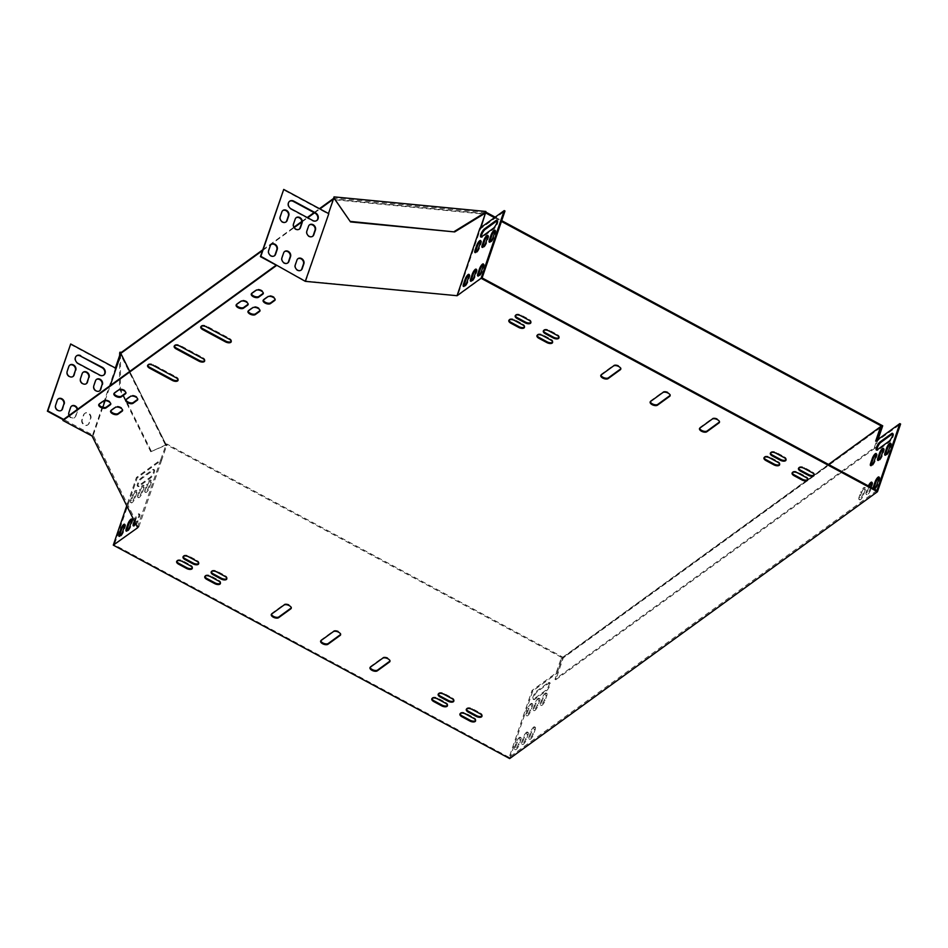 <?xml version="1.0" encoding="UTF-8"?>
<svg xmlns="http://www.w3.org/2000/svg" width="948" height="948" viewBox="0 0 948 948"><rect width="100%" height="100%" fill="white"/><g stroke="black" fill="none" stroke-linecap="round" stroke-linejoin="round"><path stroke-width="0.71" stroke-dasharray="4.74 3.56" d="M494.465 217.673L501.445 221.429M881.356 427.027L874.317 447.622L554.995 679.313L562.342 657.841L166.741 444.825L167.002 444.055L563.396 657.497L882.707 425.806M878.061 439.398L875.099 448.049L874.317 447.622M495.188 217.139L501.705 220.647M875.099 448.049L555.789 679.74L563.396 657.497M555.789 679.74L554.995 679.313M262.489 250.592L294.164 227.603M301.879 222.01L307.697 217.791M314.511 212.838L319.926 208.916M262.75 249.81L293.916 227.2M301.843 221.453L307.235 217.542M314.061 212.589L319.464 208.667M334.016 196.876L334.466 197.777M119.946 352.194L165.497 443.913L167.002 444.055M485.862 212.755L334.004 198.168M119.661 355.417L119.495 388.834L150.744 451.746L166.09 444.766L120.965 353.912M150.744 451.746L166.741 444.825M880.834 426.754L562.342 657.841M165.236 444.683L165.497 443.913M120.538 353.877L120.349 388.917L151.597 451.829M119.495 388.834L120.349 388.917M312.508 236.396A4.088 3.389 -126 0 1 312.307 236.562A4.088 3.389 -126 0 1 307.887 236.028A4.088 3.389 -126 0 1 306.453 231.395L308.1 226.56A4.088 3.389 -126 0 1 309.155 225.103A4.088 3.389 -126 0 1 309.38 224.96M300.943 270.239A4.088 3.389 -126 0 1 300.741 270.405A4.088 3.389 -126 0 1 296.321 269.872A4.088 3.389 -126 0 1 294.875 265.227L296.534 260.392A4.088 3.389 -126 0 1 297.589 258.946A4.088 3.389 -126 0 1 297.802 258.804M316.668 220.611A4.681 3.863 -126 0 1 316.454 220.766A4.681 3.863 -126 0 1 312.39 220.848L290.681 209.164A4.681 3.863 -126 0 1 287.919 205.372A4.681 3.863 -126 0 1 289.259 201.509A4.681 3.863 -126 0 1 289.472 201.367M274.292 255.889A4.088 3.389 -126 0 1 274.091 256.055A4.088 3.389 -126 0 1 269.67 255.522A4.088 3.389 -126 0 1 268.225 250.876L269.884 246.053A4.088 3.389 -126 0 1 270.938 244.596A4.088 3.389 -126 0 1 271.152 244.454M285.858 222.045A4.088 3.389 -126 0 1 285.656 222.211A4.088 3.389 -126 0 1 281.236 221.69A4.088 3.389 -126 0 1 279.802 217.045L281.449 212.21A4.088 3.389 -126 0 1 282.504 210.752A4.088 3.389 -126 0 1 282.729 210.61M287.611 263.058A4.088 3.389 -126 0 1 287.41 263.224A4.088 3.389 -126 0 1 282.99 262.703A4.088 3.389 -126 0 1 281.556 258.057L283.203 253.223A4.088 3.389 -126 0 1 284.258 251.777A4.088 3.389 -126 0 1 284.483 251.623M299.189 229.226A4.088 3.389 -126 0 1 298.987 229.392A4.088 3.389 -126 0 1 294.567 228.859A4.088 3.389 -126 0 1 293.122 224.214L294.781 219.379A4.088 3.389 -126 0 1 295.835 217.933A4.088 3.389 -126 0 1 296.049 217.791M276.212 265.144L305.825 281.082L328.695 214.177L283.298 189.73M90.854 418.364A4.088 3.389 54 0 0 89.408 413.731A4.088 3.389 54 0 0 84.988 413.198A4.088 3.389 54 0 0 83.934 414.655L82.286 419.478A4.088 3.389 54 0 0 83.72 424.123A4.088 3.389 54 0 0 88.14 424.657A4.088 3.389 54 0 0 89.195 423.199L90.427 418.684A4.088 3.389 54 0 0 88.982 414.039A4.088 3.389 54 0 0 84.562 413.506A4.088 3.389 54 0 0 83.519 414.963L81.86 419.798A4.088 3.389 54 0 0 83.294 424.431A4.088 3.389 54 0 0 87.714 424.965A4.088 3.389 54 0 0 88.768 423.507L90.427 418.684M69.204 415.343A4.088 3.389 54 0 0 74.821 417.476A4.088 3.389 54 0 0 75.876 416.03L77.523 411.195A4.088 3.389 54 0 0 77.629 409.228M138.787 527.052L161.658 460.136L137.211 477.875L114.341 544.792L138.787 527.052L93.224 435.333L63.623 419.395M93.224 435.333L102.811 407.308M105.086 400.649L110.252 385.552M92.371 435.251L92.11 436.033M539.59 700.88A4.088 1.161 -61.7 0 0 539.673 698.629A4.088 1.161 -61.7 0 0 537.812 699.968A4.088 1.161 -61.7 0 0 535.869 703.582L534.222 708.417A4.088 1.161 -61.7 0 0 534.139 710.668A4.088 1.161 -61.7 0 0 535.999 709.341A4.088 1.161 -61.7 0 0 537.931 705.715L539.59 700.88L538.796 700.465L537.149 705.3A4.088 1.161 118.3 0 1 535.205 708.914A4.088 1.161 118.3 0 1 533.345 710.242A4.088 1.161 118.3 0 1 533.428 707.99L535.075 703.155A4.088 1.161 118.3 0 1 537.018 699.541A4.088 1.161 118.3 0 1 538.879 698.214A4.088 1.161 118.3 0 1 538.796 700.465M535.193 729.522A4.088 1.161 -61.7 0 0 535.276 727.27A4.088 1.161 -61.7 0 0 533.416 728.609A4.088 1.161 -61.7 0 0 531.472 732.223L529.825 737.058A4.088 1.161 -61.7 0 0 529.742 739.31A4.088 1.161 -61.7 0 0 531.603 737.971A4.088 1.161 -61.7 0 0 533.546 734.356L535.193 729.522L534.399 729.095L532.752 733.93A4.088 1.161 118.3 0 1 530.809 737.544A4.088 1.161 118.3 0 1 528.948 738.883A4.088 1.161 118.3 0 1 529.031 736.632L530.679 731.797A4.088 1.161 118.3 0 1 532.622 728.183A4.088 1.161 118.3 0 1 534.482 726.843A4.088 1.161 118.3 0 1 534.399 729.095M876.343 454.021A4.088 1.161 118.3 0 1 876.9 453.95A4.088 1.161 118.3 0 1 876.817 456.201L875.158 461.036A4.088 1.161 118.3 0 1 873.226 464.65A4.088 1.161 118.3 0 1 871.366 465.989A4.088 1.161 118.3 0 1 871.117 465.492M890.693 443.605A4.088 1.161 118.3 0 1 891.25 443.534A4.088 1.161 118.3 0 1 891.167 445.797L889.508 450.62A4.088 1.161 118.3 0 1 887.577 454.246A4.088 1.161 118.3 0 1 885.716 455.573A4.088 1.161 118.3 0 1 885.468 455.087M871.947 482.651A4.088 1.161 118.3 0 1 872.504 482.591A4.088 1.161 118.3 0 1 872.421 484.843L870.762 489.678A4.088 1.161 118.3 0 1 868.83 493.292A4.088 1.161 118.3 0 1 866.97 494.619A4.088 1.161 118.3 0 1 867.041 492.368L868.7 487.533A4.088 1.161 118.3 0 1 869.186 486.348M892.767 433.769A4.681 1.327 118.3 0 1 893.3 433.734A4.681 1.327 118.3 0 1 892.791 437.384A4.681 1.327 118.3 0 1 889.757 441.721L878.061 450.205A4.681 1.327 118.3 0 1 877.173 450.454A4.681 1.327 118.3 0 1 876.912 450.004M879.128 477.448A4.088 1.161 118.3 0 1 879.673 477.377A4.088 1.161 118.3 0 1 879.59 479.629L877.943 484.464A4.088 1.161 118.3 0 1 875.999 488.078A4.088 1.161 118.3 0 1 874.139 489.417A4.088 1.161 118.3 0 1 873.89 488.884M509.669 758.578L532.812 690.902L556.962 673.376L561.915 658.872L881.415 427.062M876.912 440.239L876.45 441.567L900.6 424.04M520.843 739.938A4.088 1.161 -61.7 0 0 520.926 737.674A4.088 1.161 -61.7 0 0 519.066 739.013A4.088 1.161 -61.7 0 0 517.122 742.628L515.475 747.462A4.088 1.161 -61.7 0 0 515.392 749.714A4.088 1.161 -61.7 0 0 517.253 748.387A4.088 1.161 -61.7 0 0 519.196 744.761L520.843 739.938L520.049 739.511L518.402 744.346A4.088 1.161 118.3 0 1 516.459 747.96A4.088 1.161 118.3 0 1 514.598 749.287A4.088 1.161 118.3 0 1 514.681 747.036L516.328 742.201A4.088 1.161 118.3 0 1 518.272 738.587A4.088 1.161 118.3 0 1 520.132 737.26A4.088 1.161 118.3 0 1 520.049 739.511M537.374 691.59A4.681 1.327 -61.7 0 0 534.34 695.927A4.681 1.327 -61.7 0 0 533.831 699.577A4.681 1.327 -61.7 0 0 534.731 699.328L546.415 690.843A4.681 1.327 -61.7 0 0 549.449 686.494A4.681 1.327 -61.7 0 0 549.959 682.856A4.681 1.327 -61.7 0 0 549.07 683.105L537.374 691.59L536.58 691.163L548.276 682.679A4.681 1.327 118.3 0 1 549.165 682.43A4.681 1.327 118.3 0 1 548.655 686.068A4.681 1.327 118.3 0 1 545.633 690.417L533.937 698.901A4.681 1.327 118.3 0 1 533.049 699.15A4.681 1.327 118.3 0 1 533.558 695.5A4.681 1.327 118.3 0 1 536.58 691.163M861.519 492.747A4.088 1.161 118.3 0 1 863.462 489.132A4.088 1.161 118.3 0 1 865.323 487.793A4.088 1.161 118.3 0 1 865.24 490.045L863.592 494.88A4.088 1.161 118.3 0 1 861.649 498.494A4.088 1.161 118.3 0 1 859.789 499.833A4.088 1.161 118.3 0 1 859.872 497.582L861.519 492.747L860.737 492.32A4.088 1.161 118.3 0 1 862.68 488.706A4.088 1.161 118.3 0 1 864.529 487.367A4.088 1.161 118.3 0 1 864.458 489.618L862.799 494.453A4.088 1.161 118.3 0 1 860.867 498.067A4.088 1.161 118.3 0 1 859.006 499.406A4.088 1.161 118.3 0 1 859.078 497.155L860.737 492.32M883.524 448.819A4.088 1.161 118.3 0 1 884.069 448.748A4.088 1.161 118.3 0 1 883.986 450.999L882.339 455.834A4.088 1.161 118.3 0 1 880.396 459.448A4.088 1.161 118.3 0 1 878.535 460.787A4.088 1.161 118.3 0 1 878.298 460.29M528.024 734.724A4.088 1.161 -61.7 0 0 528.095 732.472A4.088 1.161 -61.7 0 0 526.235 733.811A4.088 1.161 -61.7 0 0 524.303 737.425L522.644 742.26A4.088 1.161 -61.7 0 0 522.561 744.512A4.088 1.161 -61.7 0 0 524.422 743.173A4.088 1.161 -61.7 0 0 526.365 739.559L528.024 734.724L527.23 734.297L525.571 739.132A4.088 1.161 118.3 0 1 523.64 742.746A4.088 1.161 118.3 0 1 521.779 744.085A4.088 1.161 118.3 0 1 521.85 741.834L523.509 736.999A4.088 1.161 118.3 0 1 525.453 733.385A4.088 1.161 118.3 0 1 527.313 732.046A4.088 1.161 118.3 0 1 527.23 734.297M532.409 706.094A4.088 1.161 -61.7 0 0 532.492 703.843A4.088 1.161 -61.7 0 0 530.631 705.17A4.088 1.161 -61.7 0 0 528.7 708.796L527.041 713.631A4.088 1.161 -61.7 0 0 526.958 715.882A4.088 1.161 -61.7 0 0 528.818 714.543A4.088 1.161 -61.7 0 0 530.761 710.929L532.409 706.094L531.627 705.668L529.968 710.502A4.088 1.161 118.3 0 1 528.036 714.117A4.088 1.161 118.3 0 1 526.176 715.456A4.088 1.161 118.3 0 1 526.247 713.204L527.906 708.369A4.088 1.161 118.3 0 1 529.849 704.755A4.088 1.161 118.3 0 1 531.71 703.416A4.088 1.161 118.3 0 1 531.627 705.668M546.759 695.678A4.088 1.161 -61.7 0 0 546.842 693.426A4.088 1.161 -61.7 0 0 544.981 694.765A4.088 1.161 -61.7 0 0 543.038 698.38L541.391 703.215A4.088 1.161 -61.7 0 0 541.308 705.466A4.088 1.161 -61.7 0 0 543.168 704.127A4.088 1.161 -61.7 0 0 545.112 700.513L546.759 695.678L545.977 695.251L544.318 700.086A4.088 1.161 118.3 0 1 542.386 703.7A4.088 1.161 118.3 0 1 540.526 705.039A4.088 1.161 118.3 0 1 540.597 702.788L542.256 697.953A4.088 1.161 118.3 0 1 544.199 694.339A4.088 1.161 118.3 0 1 546.048 693A4.088 1.161 118.3 0 1 545.977 695.251M870.691 487.165L869.98 489.251A4.088 1.161 118.3 0 1 868.036 492.865A4.088 1.161 118.3 0 1 866.176 494.192A4.088 1.161 118.3 0 1 866.259 491.941L867.906 487.106A4.088 1.161 118.3 0 1 868.392 485.921M873.926 488.907A4.088 1.161 118.3 0 1 873.357 488.99A4.088 1.161 118.3 0 1 873.108 488.469M876.936 490.519L509.147 757.381L532.029 690.476L556.168 672.95L561.133 658.445L807.163 479.937M792.303 472.697A4.088 1.991 18.9 0 1 792.35 472.282A4.088 1.991 18.9 0 1 798.086 472.246L805.978 476.5A4.088 1.991 18.9 0 1 807.992 479.178A4.088 1.991 18.9 0 1 807.779 479.534L813.538 475.304M798.678 468.063A4.088 1.991 18.9 0 1 798.737 467.648A4.088 1.991 18.9 0 1 804.461 467.625L812.353 471.879A4.088 1.991 18.9 0 1 814.368 474.545A4.088 1.991 18.9 0 1 814.154 474.912L828.505 464.449M140.268 490.566A4.088 1.161 118.3 0 1 142.212 486.952A4.088 1.161 118.3 0 1 144.072 485.613A4.088 1.161 118.3 0 1 143.989 487.865L142.33 492.699A4.088 1.161 118.3 0 1 140.399 496.314A4.088 1.161 118.3 0 1 138.538 497.653A4.088 1.161 118.3 0 1 138.609 495.401L140.268 490.566L139.475 490.14A4.088 1.161 118.3 0 1 141.418 486.525A4.088 1.161 118.3 0 1 143.278 485.186A4.088 1.161 118.3 0 1 143.195 487.438L141.548 492.273A4.088 1.161 118.3 0 1 139.605 495.887A4.088 1.161 118.3 0 1 137.744 497.226A4.088 1.161 118.3 0 1 137.827 494.975L139.475 490.14M134.877 522.123L135.872 519.196A4.088 1.161 118.3 0 1 137.816 515.582A4.088 1.161 118.3 0 1 139.676 514.254A4.088 1.161 118.3 0 1 139.593 516.506L137.934 521.341A4.088 1.161 118.3 0 1 136.002 524.955A4.088 1.161 118.3 0 1 134.142 526.282A4.088 1.161 118.3 0 1 133.893 525.796M139.131 486.3A4.681 1.327 118.3 0 1 138.23 486.549A4.681 1.327 118.3 0 1 138.74 482.911A4.681 1.327 118.3 0 1 141.773 478.574L153.469 470.089A4.681 1.327 118.3 0 1 154.358 469.841A4.681 1.327 118.3 0 1 153.849 473.479A4.681 1.327 118.3 0 1 150.815 477.816L139.131 486.3L138.337 485.886A4.681 1.327 118.3 0 1 137.448 486.134A4.681 1.327 118.3 0 1 137.958 482.485A4.681 1.327 118.3 0 1 140.979 478.148L152.675 469.663A4.681 1.327 118.3 0 1 153.564 469.414A4.681 1.327 118.3 0 1 153.055 473.052A4.681 1.327 118.3 0 1 150.033 477.401L138.337 485.886M124.781 524.73A4.088 1.161 118.3 0 1 125.326 524.659A4.088 1.161 118.3 0 1 125.243 526.91L123.584 531.745A4.088 1.161 118.3 0 1 121.652 535.359A4.088 1.161 118.3 0 1 119.792 536.698A4.088 1.161 118.3 0 1 119.543 536.201M131.95 519.528A4.088 1.161 118.3 0 1 132.495 519.457A4.088 1.161 118.3 0 1 132.412 521.708L130.765 526.543A4.088 1.161 118.3 0 1 128.821 530.157A4.088 1.161 118.3 0 1 126.961 531.496A4.088 1.161 118.3 0 1 126.724 530.999M133.087 495.768A4.088 1.161 118.3 0 1 135.031 492.154A4.088 1.161 118.3 0 1 136.891 490.827A4.088 1.161 118.3 0 1 136.808 493.079L135.161 497.913A4.088 1.161 118.3 0 1 133.218 501.528A4.088 1.161 118.3 0 1 131.357 502.855A4.088 1.161 118.3 0 1 131.44 500.603L133.087 495.768L132.305 495.342A4.088 1.161 118.3 0 1 134.237 491.728A4.088 1.161 118.3 0 1 136.097 490.4A4.088 1.161 118.3 0 1 136.026 492.652L134.367 497.487A4.088 1.161 118.3 0 1 132.436 501.101A4.088 1.161 118.3 0 1 130.575 502.428A4.088 1.161 118.3 0 1 130.646 500.177L132.305 495.342M147.438 485.364A4.088 1.161 118.3 0 1 149.381 481.75A4.088 1.161 118.3 0 1 151.242 480.411A4.088 1.161 118.3 0 1 151.159 482.662L149.511 487.497A4.088 1.161 118.3 0 1 147.568 491.111A4.088 1.161 118.3 0 1 145.708 492.45A4.088 1.161 118.3 0 1 145.791 490.199L147.438 485.364L146.656 484.938A4.088 1.161 118.3 0 1 148.587 481.323A4.088 1.161 118.3 0 1 150.448 479.984A4.088 1.161 118.3 0 1 150.377 482.236L148.718 487.071A4.088 1.161 118.3 0 1 146.786 490.685A4.088 1.161 118.3 0 1 144.925 492.024A4.088 1.161 118.3 0 1 144.997 489.772L146.656 484.938M134.32 521.009L135.078 518.781A4.088 1.161 118.3 0 1 137.022 515.155A4.088 1.161 118.3 0 1 138.882 513.828A4.088 1.161 118.3 0 1 138.799 516.079L137.152 520.914A4.088 1.161 118.3 0 1 135.706 523.817M137.436 527.301L160.698 459.839L136.417 477.46L126.748 505.758M487.924 235.791A4.088 1.161 118.3 0 1 488.469 235.732A4.088 1.161 118.3 0 1 488.386 237.984L486.739 242.818A4.088 1.161 118.3 0 1 484.795 246.433A4.088 1.161 118.3 0 1 482.935 247.76A4.088 1.161 118.3 0 1 482.698 247.274M469.177 274.837A4.088 1.161 118.3 0 1 469.722 274.778A4.088 1.161 118.3 0 1 469.639 277.029L467.992 281.864A4.088 1.161 118.3 0 1 466.049 285.478A4.088 1.161 118.3 0 1 464.188 286.806A4.088 1.161 118.3 0 1 463.951 286.32M497.167 220.754A4.681 1.327 118.3 0 1 497.7 220.718A4.681 1.327 118.3 0 1 497.19 224.368A4.681 1.327 118.3 0 1 494.157 228.705L482.461 237.19A4.681 1.327 118.3 0 1 481.572 237.438A4.681 1.327 118.3 0 1 481.311 236.976M482.117 277.93L457.671 295.669L480.553 228.764L505 211.025M483.527 264.433A4.088 1.161 118.3 0 1 484.073 264.362A4.088 1.161 118.3 0 1 483.99 266.613L482.342 271.448A4.088 1.161 118.3 0 1 480.399 275.062A4.088 1.161 118.3 0 1 478.539 276.401A4.088 1.161 118.3 0 1 478.302 275.904M476.346 269.635A4.088 1.161 118.3 0 1 476.891 269.564A4.088 1.161 118.3 0 1 476.82 271.815L475.161 276.65A4.088 1.161 118.3 0 1 473.23 280.264A4.088 1.161 118.3 0 1 471.369 281.603A4.088 1.161 118.3 0 1 471.12 281.106M495.093 230.589A4.088 1.161 118.3 0 1 495.638 230.518A4.088 1.161 118.3 0 1 495.567 232.77L493.908 237.604A4.088 1.161 118.3 0 1 491.976 241.219A4.088 1.161 118.3 0 1 490.116 242.558A4.088 1.161 118.3 0 1 489.867 242.06M480.743 241.005A4.088 1.161 118.3 0 1 481.288 240.934A4.088 1.161 118.3 0 1 481.217 243.186L479.558 248.021A4.088 1.161 118.3 0 1 477.626 251.635A4.088 1.161 118.3 0 1 475.766 252.974A4.088 1.161 118.3 0 1 475.517 252.476M83.033 372.351A4.088 3.389 54 0 0 82.808 372.493A4.088 3.389 54 0 0 81.765 373.939L80.106 378.773A4.088 3.389 54 0 0 81.54 383.419A4.088 3.389 54 0 0 85.96 383.952A4.088 3.389 54 0 0 86.173 383.786M71.456 406.182A4.088 3.389 54 0 0 71.242 406.337A4.088 3.389 54 0 0 70.188 407.782L68.54 412.617A4.088 3.389 54 0 0 69.974 417.262A4.088 3.389 54 0 0 74.394 417.784A4.088 3.389 54 0 0 75.449 416.338L77.096 411.503A4.088 3.389 54 0 0 77.203 409.536M69.702 365.17A4.088 3.389 54 0 0 69.488 365.312A4.088 3.389 54 0 0 68.434 366.769L66.787 371.604A4.088 3.389 54 0 0 68.22 376.249A4.088 3.389 54 0 0 72.641 376.771A4.088 3.389 54 0 0 72.842 376.605M70.282 344.29L115.348 368.559L92.477 435.464M91.755 435.997L92.015 435.215M58.136 399.013A4.088 3.389 54 0 0 57.911 399.155A4.088 3.389 54 0 0 56.868 400.613L55.209 405.448A4.088 3.389 54 0 0 56.643 410.081A4.088 3.389 54 0 0 61.063 410.614A4.088 3.389 54 0 0 61.276 410.448M76.456 355.927A4.681 3.863 54 0 0 76.231 356.069A4.681 3.863 54 0 0 74.904 359.932A4.681 3.863 54 0 0 77.653 363.724L99.374 375.408A4.681 3.863 54 0 0 103.439 375.325A4.681 3.863 54 0 0 103.652 375.171M96.352 379.52A4.088 3.389 54 0 0 96.139 379.662A4.088 3.389 54 0 0 95.084 381.12L93.437 385.954A4.088 3.389 54 0 0 94.871 390.6A4.088 3.389 54 0 0 99.291 391.121A4.088 3.389 54 0 0 99.493 390.955M305.825 281.082L457.671 295.669M509.147 757.381L114.341 544.792M699.719 428.212A4.088 1.991 18.9 0 1 699.766 427.797A4.088 1.991 18.9 0 1 700.181 427.264L712.398 418.388A4.088 1.991 18.9 0 1 717.126 418.613A4.088 1.991 18.9 0 1 719.733 421.576A4.088 1.991 18.9 0 1 719.508 421.931M601.008 375.064A4.088 1.991 18.9 0 1 601.056 374.65A4.088 1.991 18.9 0 1 601.47 374.105L613.7 365.241A4.088 1.991 18.9 0 1 618.428 365.466A4.088 1.991 18.9 0 1 621.023 368.428A4.088 1.991 18.9 0 1 620.81 368.784M650.364 401.632A4.088 1.991 18.9 0 1 650.411 401.217A4.088 1.991 18.9 0 1 650.826 400.684L663.055 391.82A4.088 1.991 18.9 0 1 667.771 392.034A4.088 1.991 18.9 0 1 670.378 394.996A4.088 1.991 18.9 0 1 670.165 395.352M271.495 614.15A4.088 1.991 18.9 0 1 271.543 613.735A4.088 1.991 18.9 0 1 271.958 613.202L284.175 604.326A4.088 1.991 18.9 0 1 288.903 604.551A4.088 1.991 18.9 0 1 291.51 607.514A4.088 1.991 18.9 0 1 291.285 607.869M320.839 640.73A4.088 1.991 18.9 0 1 320.886 640.315A4.088 1.991 18.9 0 1 321.313 639.77L333.53 630.906A4.088 1.991 18.9 0 1 338.258 631.131A4.088 1.991 18.9 0 1 340.853 634.094A4.088 1.991 18.9 0 1 340.64 634.449M370.194 667.297A4.088 1.991 18.9 0 1 370.241 666.882A4.088 1.991 18.9 0 1 370.656 666.349L382.885 657.485A4.088 1.991 18.9 0 1 387.602 657.699A4.088 1.991 18.9 0 1 390.209 660.661A4.088 1.991 18.9 0 1 389.995 661.017M174.385 345.878A4.088 1.991 18.9 0 1 174.432 345.463A4.088 1.991 18.9 0 1 180.167 345.439L202.86 357.657A4.088 1.991 18.9 0 1 204.875 360.335A4.088 1.991 18.9 0 1 204.661 360.69M200.964 326.598A4.088 1.991 18.9 0 1 201.012 326.183A4.088 1.991 18.9 0 1 206.735 326.148L229.44 338.377A4.088 1.991 18.9 0 1 231.454 341.055A4.088 1.991 18.9 0 1 231.241 341.41M147.805 365.158A4.088 1.991 18.9 0 1 147.864 364.743A4.088 1.991 18.9 0 1 153.588 364.719L176.292 376.937A4.088 1.991 18.9 0 1 178.307 379.615A4.088 1.991 18.9 0 1 178.082 379.97M431.992 698.569A4.088 1.991 18.9 0 1 432.051 698.155A4.088 1.991 18.9 0 1 437.775 698.119L445.679 702.373A4.088 1.991 18.9 0 1 447.681 705.051A4.088 1.991 18.9 0 1 447.468 705.407M204.981 576.325A4.088 1.991 18.9 0 1 205.029 575.91A4.088 1.991 18.9 0 1 210.764 575.886L218.656 580.129A4.088 1.991 18.9 0 1 220.671 582.807A4.088 1.991 18.9 0 1 220.457 583.162M183.225 556.547A4.088 1.991 18.9 0 1 183.272 556.132A4.088 1.991 18.9 0 1 189.008 556.109L196.9 560.363A4.088 1.991 18.9 0 1 198.914 563.029A4.088 1.991 18.9 0 1 198.701 563.396M466.511 709.08A4.088 1.991 18.9 0 1 466.558 708.666A4.088 1.991 18.9 0 1 472.282 708.642L480.186 712.896A4.088 1.991 18.9 0 1 482.188 715.574A4.088 1.991 18.9 0 1 481.975 715.93M543.536 330.674A4.088 1.991 18.9 0 1 543.583 330.26A4.088 1.991 18.9 0 1 549.319 330.236L557.211 334.49A4.088 1.991 18.9 0 1 559.225 337.156A4.088 1.991 18.9 0 1 559.012 337.524M770.546 452.919A4.088 1.991 18.9 0 1 770.606 452.504A4.088 1.991 18.9 0 1 776.329 452.48L784.233 456.735A4.088 1.991 18.9 0 1 786.236 459.401A4.088 1.991 18.9 0 1 786.022 459.756M509.029 320.163A4.088 1.991 18.9 0 1 509.076 319.737A4.088 1.991 18.9 0 1 514.811 319.713L522.704 323.967A4.088 1.991 18.9 0 1 524.718 326.645A4.088 1.991 18.9 0 1 524.493 327.001M460.124 713.714A4.088 1.991 18.9 0 1 460.171 713.299A4.088 1.991 18.9 0 1 465.906 713.275L473.799 717.518A4.088 1.991 18.9 0 1 475.813 720.196A4.088 1.991 18.9 0 1 475.6 720.551M176.849 561.18A4.088 1.991 18.9 0 1 176.897 560.766A4.088 1.991 18.9 0 1 182.632 560.73L190.524 564.984A4.088 1.991 18.9 0 1 192.539 567.662A4.088 1.991 18.9 0 1 192.326 568.018M515.404 315.53A4.088 1.991 18.9 0 1 515.451 315.115A4.088 1.991 18.9 0 1 521.187 315.091L529.079 319.346A4.088 1.991 18.9 0 1 531.093 322.012A4.088 1.991 18.9 0 1 530.88 322.367M125.942 399.736A4.088 1.991 18.9 0 1 125.989 399.321A4.088 1.991 18.9 0 1 126.404 398.788L130.658 395.695A4.088 1.991 18.9 0 1 135.386 395.92A4.088 1.991 18.9 0 1 137.981 398.883A4.088 1.991 18.9 0 1 137.768 399.238M248.186 311.039A4.088 1.991 18.9 0 1 248.234 310.624A4.088 1.991 18.9 0 1 248.649 310.091L252.903 307.01A4.088 1.991 18.9 0 1 257.619 307.235A4.088 1.991 18.9 0 1 260.226 310.186A4.088 1.991 18.9 0 1 260.013 310.553M263.331 300.054A4.088 1.991 18.9 0 1 263.378 299.639A4.088 1.991 18.9 0 1 263.793 299.106L268.047 296.013A4.088 1.991 18.9 0 1 272.775 296.238A4.088 1.991 18.9 0 1 275.37 299.201A4.088 1.991 18.9 0 1 275.157 299.556M110.797 410.733A4.088 1.991 18.9 0 1 110.845 410.318A4.088 1.991 18.9 0 1 111.26 409.773L115.514 406.692A4.088 1.991 18.9 0 1 120.242 406.917A4.088 1.991 18.9 0 1 122.837 409.88A4.088 1.991 18.9 0 1 122.624 410.235M236.336 304.664A4.088 1.991 18.9 0 1 236.384 304.249A4.088 1.991 18.9 0 1 236.81 303.716L241.053 300.623A4.088 1.991 18.9 0 1 245.781 300.848A4.088 1.991 18.9 0 1 248.388 303.81A4.088 1.991 18.9 0 1 248.163 304.166M114.104 393.361A4.088 1.991 18.9 0 1 114.151 392.946A4.088 1.991 18.9 0 1 114.566 392.413L118.82 389.32A4.088 1.991 18.9 0 1 123.536 389.545A4.088 1.991 18.9 0 1 126.143 392.508A4.088 1.991 18.9 0 1 125.93 392.863M98.948 404.346A4.088 1.991 18.9 0 1 98.995 403.931A4.088 1.991 18.9 0 1 99.422 403.398L103.664 400.317A4.088 1.991 18.9 0 1 108.392 400.542A4.088 1.991 18.9 0 1 110.999 403.493A4.088 1.991 18.9 0 1 110.774 403.86M251.493 293.679A4.088 1.991 18.9 0 1 251.54 293.264A4.088 1.991 18.9 0 1 251.955 292.719L256.209 289.638A4.088 1.991 18.9 0 1 260.925 289.863A4.088 1.991 18.9 0 1 263.532 292.825A4.088 1.991 18.9 0 1 263.319 293.181M764.171 457.54A4.088 1.991 18.9 0 1 764.218 457.126A4.088 1.991 18.9 0 1 769.954 457.102L777.846 461.356A4.088 1.991 18.9 0 1 779.86 464.034A4.088 1.991 18.9 0 1 779.647 464.39M537.161 335.308A4.088 1.991 18.9 0 1 537.208 334.893A4.088 1.991 18.9 0 1 542.943 334.869L550.835 339.111A4.088 1.991 18.9 0 1 552.85 341.79A4.088 1.991 18.9 0 1 552.625 342.145M211.357 571.691A4.088 1.991 18.9 0 1 211.404 571.277A4.088 1.991 18.9 0 1 217.139 571.253L225.032 575.507A4.088 1.991 18.9 0 1 227.046 578.185A4.088 1.991 18.9 0 1 226.833 578.541M438.379 693.936A4.088 1.991 18.9 0 1 438.426 693.521A4.088 1.991 18.9 0 1 444.15 693.498L452.054 697.752A4.088 1.991 18.9 0 1 454.056 700.418A4.088 1.991 18.9 0 1 453.843 700.785M160.698 459.839L165.758 445.56L120.206 353.841M137.661 527.74L137.816 526.756M160.804 460.064L161.658 460.136L166.623 445.643L129.746 371.415M115.241 368.345L116.106 368.428M165.758 445.56L166.623 445.643M457.244 295.136L457.149 295.93M484.381 213.656L334.786 199.293M328.482 213.525L333.66 199.673L485.506 214.26M480.292 228.243L481.003 227.437M137.211 477.875L136.417 477.46M532.812 690.902L532.029 690.476M556.962 673.376L556.168 672.95M561.915 658.872L561.133 658.445M876.45 441.567L875.668 441.14M255.936 290.408L256.209 289.638M251.682 293.501L251.955 292.719M99.149 404.168L99.422 403.398M103.403 401.087L103.664 400.317M114.305 393.183L114.566 392.413M118.547 390.102L118.82 389.32M236.538 304.486L236.81 303.716M240.792 301.405L241.053 300.623M110.999 410.555L111.26 409.773M115.253 407.462L115.514 406.692M267.786 296.783L268.047 296.013M263.532 299.876L263.793 299.106M248.388 310.861L248.649 310.091M252.642 307.78L252.903 307.01M126.143 399.558L126.404 398.788M130.397 396.477L130.658 395.695M812.092 472.649L812.353 471.879M804.2 468.395L804.461 467.625M520.926 315.862L521.187 315.091M528.818 320.116L529.079 319.346M182.372 561.512L182.632 560.73M190.264 565.755L190.524 564.984M473.538 718.3L473.799 717.518M465.646 714.045L465.906 713.275M514.539 320.495L514.811 319.713M522.443 324.737L522.704 323.967M805.717 477.282L805.978 476.5M797.825 473.028L798.086 472.246M776.068 453.251L776.329 452.48M783.96 457.505L784.233 456.735M777.585 462.126L777.846 461.356M769.693 457.884L769.954 457.102M549.046 331.006L549.319 330.236M556.95 335.26L557.211 334.49M550.575 339.894L550.835 339.111M542.671 335.639L542.943 334.869M479.913 713.666L480.186 712.896M472.021 709.412L472.282 708.642M188.747 556.879L189.008 556.109M196.639 561.133L196.9 560.363M218.396 580.911L218.656 580.129M210.492 576.657L210.764 575.886M216.879 572.023L217.139 571.253M224.771 576.277L225.032 575.507M445.406 703.143L445.679 702.373M437.514 698.901L437.775 698.119M443.889 694.268L444.15 693.498M451.781 698.522L452.054 697.752M153.327 365.49L153.588 364.719M176.032 377.719L176.292 376.937M229.179 339.147L229.44 338.377M206.474 326.93L206.735 326.148M202.599 358.427L202.86 357.657M179.895 346.21L180.167 345.439M370.395 667.119L370.656 666.349M382.625 658.256L382.885 657.485M321.04 640.552L321.313 639.77M333.269 631.676L333.53 630.906M283.914 605.108L284.175 604.326M271.697 613.972L271.958 613.202M662.782 392.591L663.055 391.82M650.565 401.454L650.826 400.684M613.439 366.011L613.7 365.241M601.21 374.887L601.47 374.105M699.92 428.034L700.181 427.264M712.138 419.158L712.398 418.388M877.943 484.464L877.149 484.037M879.59 479.629L878.808 479.202M483.99 266.613L483.207 266.187M482.342 271.448L481.548 271.021M122.802 531.318L123.584 531.745M124.449 526.484L125.243 526.91M516.328 742.201L517.122 742.628M514.681 747.036L515.475 747.462M518.402 744.346L519.196 744.761M482.461 237.19L481.679 236.763M494.157 228.705L493.363 228.278M889.757 441.721L888.975 441.294M878.061 450.205L877.279 449.779M152.675 469.663L153.469 470.089M140.979 478.148L141.773 478.574M150.033 477.401L150.815 477.816M533.937 698.901L534.731 699.328M545.633 690.417L546.415 690.843M548.276 682.679L549.07 683.105M475.161 276.65L474.379 276.224M476.82 271.815L476.026 271.389M868.7 487.533L867.906 487.106M872.421 484.843L871.627 484.416M870.762 489.678L869.98 489.251M867.041 492.368L866.259 491.941M467.992 281.864L467.198 281.438M469.639 277.029L468.857 276.603M865.24 490.045L864.458 489.618M863.592 494.88L862.799 494.453M859.872 497.582L859.078 497.155M493.908 237.604L493.126 237.178M495.567 232.77L494.773 232.343M891.167 445.797L890.373 445.37M889.508 450.62L888.726 450.205M486.739 242.818L485.945 242.392M488.386 237.984L487.604 237.557M883.986 450.999L883.204 450.573M882.339 455.834L881.545 455.407M479.558 248.021L478.776 247.594M481.217 243.186L480.423 242.759M876.817 456.201L876.023 455.775M875.158 461.036L874.376 460.61M129.971 526.116L130.765 526.543M131.63 521.282L132.412 521.708M523.509 736.999L524.303 737.425M521.85 741.834L522.644 742.26M525.571 739.132L526.365 739.559M137.152 520.914L137.934 521.341M138.799 516.079L139.593 516.506M135.078 518.781L135.872 519.196M530.679 731.797L531.472 732.223M529.031 736.632L529.825 737.058M532.752 733.93L533.546 734.356M134.367 497.487L135.161 497.913M136.026 492.652L136.808 493.079M130.646 500.177L131.44 500.603M527.906 708.369L528.7 708.796M526.247 713.204L527.041 713.631M529.968 710.502L530.761 710.929M141.548 492.273L142.33 492.699M143.195 487.438L143.989 487.865M137.827 494.975L138.609 495.401M535.075 703.155L535.869 703.582M533.428 707.99L534.222 708.417M537.149 705.3L537.931 705.715M148.718 487.071L149.511 487.497M150.377 482.236L151.159 482.662M144.997 489.772L145.791 490.199M542.256 697.953L543.038 698.38M540.597 702.788L541.391 703.215M544.318 700.086L545.112 700.513M263.26 293.596L263.532 292.825M251.267 294.034L251.54 293.264M98.734 404.713L98.995 403.931M110.726 404.275L110.999 403.493M113.879 393.716L114.151 392.946M125.883 393.278L126.143 392.508M236.123 305.019L236.384 304.249M248.115 304.581L248.388 303.81M110.584 411.088L110.845 410.318M122.576 410.65L122.837 409.88M275.11 299.971L275.37 299.201M263.117 300.409L263.378 299.639M247.973 311.406L248.234 310.624M259.965 310.968L260.226 310.186M125.728 400.092L125.989 399.321M137.721 399.653L137.981 398.883M814.107 475.327L814.368 474.545M798.465 468.419L798.737 467.648M515.191 315.885L515.451 315.115M530.833 322.782L531.093 322.012M176.636 561.536L176.897 560.766M192.278 568.433L192.539 567.662M475.552 720.966L475.813 720.196M459.91 714.069L460.171 713.299M508.815 320.519L509.076 319.737M524.445 327.416L524.718 326.645M807.732 479.949L807.992 479.178M792.09 473.052L792.35 472.282M770.333 453.274L770.606 452.504M785.975 460.171L786.236 459.401M779.6 464.804L779.86 464.034M763.958 457.908L764.218 457.126M543.322 331.03L543.583 330.26M558.953 337.938L559.225 337.156M552.577 342.56L552.85 341.79M536.947 335.663L537.208 334.893M481.928 716.344L482.188 715.574M466.286 709.448L466.558 708.666M183.011 556.903L183.272 556.132M198.653 563.811L198.914 563.029M220.398 583.577L220.671 582.807M204.768 576.68L205.029 575.91M211.143 572.059L211.404 571.277M226.785 578.955L227.046 578.185M447.42 705.822L447.681 705.051M431.778 698.925L432.051 698.155M438.166 694.292L438.426 693.521M453.796 701.2L454.056 700.418M147.592 365.513L147.864 364.743M178.034 380.385L178.307 379.615M231.182 341.825L231.454 341.055M200.739 326.953L201.012 326.183M204.614 361.105L204.875 360.335M174.171 346.233L174.432 345.463M369.981 667.665L370.241 666.882M389.948 661.431L390.209 660.661M320.625 641.085L320.886 640.315M340.593 634.864L340.853 634.094M291.237 608.284L291.51 607.514M271.27 614.505L271.543 613.735M670.118 395.778L670.378 394.996M650.15 401.999L650.411 401.217M620.762 369.199L621.023 368.428M600.795 375.42L601.056 374.65M699.494 428.567L699.766 427.797M719.461 422.346L719.733 421.576M874.139 489.417L873.357 488.99M879.673 477.377L878.879 476.951M484.073 264.362L483.279 263.935M478.539 276.401L477.756 275.975M118.998 536.272L119.792 536.698M124.532 524.232L125.326 524.659M520.132 737.26L520.926 737.674M514.598 749.287L515.392 749.714M481.572 237.438L480.778 237.012M497.7 220.718L496.906 220.292M893.3 433.734L892.506 433.319M877.173 450.454L876.379 450.027M153.564 469.414L154.358 469.841M137.448 486.134L138.23 486.549M533.049 699.15L533.831 699.577M549.165 682.43L549.959 682.856M471.369 281.603L470.575 281.177M476.891 269.564L476.109 269.137M872.504 482.591L871.71 482.165M866.97 494.619L866.176 494.192M464.188 286.806L463.406 286.391M469.722 274.778L468.928 274.351M865.323 487.793L864.529 487.367M859.789 499.833L859.006 499.406M490.116 242.558L489.322 242.131M495.638 230.518L494.856 230.091M891.25 443.534L890.456 443.119M885.716 455.573L884.922 455.147M482.935 247.76L482.141 247.345M488.469 235.732L487.675 235.305M884.069 448.748L883.275 448.321M878.535 460.787L877.753 460.361M475.766 252.974L474.972 252.547M481.288 240.934L480.506 240.508M876.9 453.95L876.106 453.523M871.366 465.989L870.572 465.563M126.179 531.07L126.961 531.496M131.701 519.03L132.495 519.457M527.313 732.046L528.095 732.472M521.779 744.085L522.561 744.512M133.348 525.867L134.142 526.282M138.882 513.828L139.676 514.254M534.482 726.843L535.276 727.27M528.948 738.883L529.742 739.31M130.575 502.428L131.357 502.855M136.097 490.4L136.891 490.827M531.71 703.416L532.492 703.843M526.176 715.456L526.958 715.882M137.744 497.226L138.538 497.653M143.278 485.186L144.072 485.613M538.879 698.214L539.673 698.629M533.345 710.242L534.139 710.668M144.925 492.024L145.708 492.45M150.448 479.984L151.242 480.411M546.048 693L546.842 693.426M540.526 705.039L541.308 705.466"/><path stroke-width="1.42" d="M319.926 208.916L334.206 198.559L334.016 196.876L485.862 211.463L486.051 213.134L494.465 217.673M501.445 221.429L881.652 426.162L881.356 427.027M501.705 220.647L882.707 425.806L878.061 439.398M486.312 212.364L495.188 217.139M120.965 353.912L119.685 352.976L119.946 352.194L121.451 352.336L121.178 353.118L262.489 250.592M294.164 227.603L301.879 222.01M307.697 217.791L314.511 212.838M121.451 352.336L262.75 249.81M293.916 227.2L301.843 221.453M307.235 217.542L314.061 212.589M319.464 208.667L333.992 198.132M485.862 211.463L486.051 213.134M120.538 353.877L121.178 353.118M881.652 426.162L880.834 426.754M334.004 198.168L350.511 221.915L454.685 231.928L485.862 212.755M333.755 197.646L350.511 221.915M350.25 221.405L454.685 231.928M454.424 231.407L485.601 212.233M119.685 352.976L119.661 355.417M309.38 224.96A4.088 3.389 -126 0 1 313.693 225.743A4.088 3.389 -126 0 1 315.009 230.281L313.361 235.116A4.088 3.389 -126 0 1 312.508 236.396M297.802 258.804A4.088 3.389 -126 0 1 302.116 259.586A4.088 3.389 -126 0 1 303.443 264.113L301.784 268.948A4.088 3.389 -126 0 1 300.943 270.239M289.472 201.367A4.681 3.863 -126 0 1 293.323 201.426L315.032 213.122A4.681 3.863 -126 0 1 316.668 220.611M271.152 244.454A4.088 3.389 -126 0 1 275.477 245.236A4.088 3.389 -126 0 1 276.792 249.762L275.133 254.597A4.088 3.389 -126 0 1 274.292 255.889M282.729 210.61A4.088 3.389 -126 0 1 287.043 211.392A4.088 3.389 -126 0 1 288.358 215.931L286.711 220.766A4.088 3.389 -126 0 1 285.858 222.045M284.483 251.623A4.088 3.389 -126 0 1 288.796 252.405A4.088 3.389 -126 0 1 290.112 256.944L288.465 261.778A4.088 3.389 -126 0 1 287.611 263.058M296.049 217.791A4.088 3.389 -126 0 1 300.362 218.561A4.088 3.389 -126 0 1 301.689 223.1L300.03 227.935A4.088 3.389 -126 0 1 299.189 229.226M126.748 505.758L113.286 545.136L137.661 527.74L92.11 436.033L62.924 420.474L63.196 419.703L276.212 265.144L260.416 256.635L283.725 189.422L328.802 213.691L305.303 281.343L260.842 256.327L283.725 189.422M102.42 384.533A4.088 3.389 54 0 0 100.986 379.887A4.088 3.389 54 0 0 96.566 379.354A4.088 3.389 54 0 0 95.511 380.812L93.852 385.646A4.088 3.389 54 0 0 95.298 390.292A4.088 3.389 54 0 0 99.718 390.813A4.088 3.389 54 0 0 100.761 389.367L101.993 384.841A4.088 3.389 54 0 0 100.678 380.302A4.088 3.389 54 0 0 96.352 379.52M80.734 355.678A4.681 3.863 54 0 0 76.658 355.761A4.681 3.863 54 0 0 75.319 359.624A4.681 3.863 54 0 0 78.08 363.416L99.801 375.1A4.681 3.863 54 0 0 103.865 375.017A4.681 3.863 54 0 0 105.204 371.154A4.681 3.863 54 0 0 102.443 367.374L80.307 355.986A4.681 3.863 54 0 0 76.456 355.927M64.203 404.026A4.088 3.389 54 0 0 62.758 399.381A4.088 3.389 54 0 0 58.338 398.847A4.088 3.389 54 0 0 57.295 400.305L55.636 405.14A4.088 3.389 54 0 0 57.07 409.773A4.088 3.389 54 0 0 61.49 410.306A4.088 3.389 54 0 0 62.544 408.849L63.777 404.334A4.088 3.389 54 0 0 62.45 399.795A4.088 3.389 54 0 0 58.136 399.013M75.769 370.182A4.088 3.389 54 0 0 74.335 365.537A4.088 3.389 54 0 0 69.915 365.004A4.088 3.389 54 0 0 68.86 366.461L67.201 371.296A4.088 3.389 54 0 0 68.647 375.941A4.088 3.389 54 0 0 73.067 376.463A4.088 3.389 54 0 0 74.122 375.017L75.342 370.49A4.088 3.389 54 0 0 74.027 365.952A4.088 3.389 54 0 0 69.702 365.17M77.629 409.228A4.088 3.389 54 0 0 71.669 406.028A4.088 3.389 54 0 0 70.614 407.474L68.967 412.309A4.088 3.389 54 0 0 69.204 415.343M89.1 377.351A4.088 3.389 54 0 0 87.654 372.718A4.088 3.389 54 0 0 83.234 372.185A4.088 3.389 54 0 0 82.18 373.631L80.533 378.465A4.088 3.389 54 0 0 81.966 383.111A4.088 3.389 54 0 0 86.387 383.644A4.088 3.389 54 0 0 87.441 382.186L88.674 377.659A4.088 3.389 54 0 0 87.346 373.133A4.088 3.389 54 0 0 83.033 372.351M102.811 407.308L105.086 400.649M110.252 385.552L116.106 368.428L70.697 343.982L47.4 411.195L63.196 419.703M63.623 419.395L47.827 410.887L70.697 343.982M871.117 465.492A4.088 1.161 118.3 0 1 871.437 463.738L873.096 458.903A4.088 1.161 118.3 0 1 876.343 454.021M885.468 455.087A4.088 1.161 118.3 0 1 885.788 453.322L887.447 448.487A4.088 1.161 118.3 0 1 890.693 443.605M869.186 486.348A4.088 1.161 118.3 0 1 871.947 482.651M876.912 450.004A4.681 1.327 118.3 0 1 878.026 446.093A4.681 1.327 118.3 0 1 880.716 442.467L892.4 433.983A4.681 1.327 118.3 0 1 892.767 433.769M873.89 488.884A4.088 1.161 118.3 0 1 874.222 487.165L875.869 482.331A4.088 1.161 118.3 0 1 879.128 477.448M828.505 464.449L880.621 426.636L875.668 441.14L899.806 423.614L900.6 424.04L877.457 491.728L509.669 758.578L113.286 545.136M880.621 426.636L881.415 427.062L876.912 440.239M878.298 460.29A4.088 1.161 118.3 0 1 878.618 458.536L880.265 453.701A4.088 1.161 118.3 0 1 883.524 448.819M870.655 463.311L872.302 458.476A4.088 1.161 118.3 0 1 874.246 454.862A4.088 1.161 118.3 0 1 876.106 453.523A4.088 1.161 118.3 0 1 876.023 455.775L874.376 460.61A4.088 1.161 118.3 0 1 872.433 464.224A4.088 1.161 118.3 0 1 870.572 465.563A4.088 1.161 118.3 0 1 870.655 463.311L871.437 463.738M885.005 452.895L886.653 448.06A4.088 1.161 118.3 0 1 888.596 444.446A4.088 1.161 118.3 0 1 890.456 443.119A4.088 1.161 118.3 0 1 890.373 445.37L888.726 450.205A4.088 1.161 118.3 0 1 886.783 453.819A4.088 1.161 118.3 0 1 884.922 455.147A4.088 1.161 118.3 0 1 885.005 452.895L885.788 453.322M868.392 485.921A4.088 1.161 118.3 0 1 871.71 482.165A4.088 1.161 118.3 0 1 871.627 484.416L870.691 487.165M879.922 442.052L891.618 433.568A4.681 1.327 118.3 0 1 892.506 433.319A4.681 1.327 118.3 0 1 891.997 436.957A4.681 1.327 118.3 0 1 888.975 441.294L877.279 449.779A4.681 1.327 118.3 0 1 876.379 450.027A4.681 1.327 118.3 0 1 876.9 446.389A4.681 1.327 118.3 0 1 879.922 442.052L880.716 442.467M873.108 488.469A4.088 1.161 118.3 0 1 873.428 486.739L875.087 481.904A4.088 1.161 118.3 0 1 877.03 478.29A4.088 1.161 118.3 0 1 878.879 476.951A4.088 1.161 118.3 0 1 878.808 479.202L877.149 484.037A4.088 1.161 118.3 0 1 873.926 488.907M899.806 423.614L876.936 490.519L482.117 277.93L505 211.025L504.206 210.598L481.063 278.274L457.043 295.705L479.937 228.207L504.206 210.598M807.163 479.937L807.767 479.498A4.088 1.991 18.9 0 1 802.257 479.202L794.365 474.948A4.088 1.991 18.9 0 1 792.303 472.697M813.538 475.304L814.154 474.865A4.088 1.991 18.9 0 1 808.644 474.581L800.74 470.327A4.088 1.991 18.9 0 1 798.678 468.063M877.824 458.109L879.483 453.274A4.088 1.161 118.3 0 1 881.415 449.66A4.088 1.161 118.3 0 1 883.275 448.321A4.088 1.161 118.3 0 1 883.204 450.573L881.545 455.407A4.088 1.161 118.3 0 1 879.614 459.022A4.088 1.161 118.3 0 1 877.753 460.361A4.088 1.161 118.3 0 1 877.824 458.109L878.618 458.536M133.893 525.796A4.088 1.161 118.3 0 1 134.213 524.031L134.877 522.123M119.543 536.201A4.088 1.161 118.3 0 1 119.863 534.447L121.522 529.612A4.088 1.161 118.3 0 1 124.781 524.73M126.724 530.999A4.088 1.161 118.3 0 1 127.044 529.245L128.691 524.41A4.088 1.161 118.3 0 1 131.95 519.528M135.706 523.817A4.088 1.161 118.3 0 1 133.348 525.867A4.088 1.161 118.3 0 1 133.431 523.604L134.32 521.009M119.081 534.02L120.728 529.185A4.088 1.161 118.3 0 1 122.671 525.571A4.088 1.161 118.3 0 1 124.532 524.232A4.088 1.161 118.3 0 1 124.449 526.484L122.802 531.318A4.088 1.161 118.3 0 1 120.858 534.933A4.088 1.161 118.3 0 1 118.998 536.272A4.088 1.161 118.3 0 1 119.081 534.02L119.863 534.447M126.25 528.818L127.909 523.983A4.088 1.161 118.3 0 1 129.852 520.369A4.088 1.161 118.3 0 1 131.701 519.03A4.088 1.161 118.3 0 1 131.63 521.282L129.971 526.116A4.088 1.161 118.3 0 1 128.039 529.731A4.088 1.161 118.3 0 1 126.179 531.07A4.088 1.161 118.3 0 1 126.25 528.818L127.044 529.245M482.698 247.274A4.088 1.161 118.3 0 1 483.018 245.508L484.665 240.673A4.088 1.161 118.3 0 1 487.924 235.791M463.951 286.32A4.088 1.161 118.3 0 1 464.271 284.554L465.918 279.719A4.088 1.161 118.3 0 1 469.177 274.837M481.311 236.976A4.681 1.327 118.3 0 1 482.425 233.078A4.681 1.327 118.3 0 1 485.115 229.452L496.799 220.967A4.681 1.327 118.3 0 1 497.167 220.754M478.302 275.904A4.088 1.161 118.3 0 1 478.621 274.15L480.269 269.315A4.088 1.161 118.3 0 1 483.527 264.433M471.12 281.106A4.088 1.161 118.3 0 1 471.44 279.352L473.099 274.517A4.088 1.161 118.3 0 1 476.346 269.635M489.867 242.06A4.088 1.161 118.3 0 1 490.187 240.306L491.846 235.471A4.088 1.161 118.3 0 1 495.093 230.589M475.517 252.476A4.088 1.161 118.3 0 1 475.837 250.722L477.496 245.888A4.088 1.161 118.3 0 1 480.743 241.005M482.224 245.082L483.883 240.259A4.088 1.161 118.3 0 1 485.814 236.633A4.088 1.161 118.3 0 1 487.675 235.305A4.088 1.161 118.3 0 1 487.604 237.557L485.945 242.392A4.088 1.161 118.3 0 1 484.001 246.006A4.088 1.161 118.3 0 1 482.141 247.345A4.088 1.161 118.3 0 1 482.224 245.082L483.018 245.508M463.477 284.139L465.136 279.305A4.088 1.161 118.3 0 1 467.068 275.678A4.088 1.161 118.3 0 1 468.928 274.351A4.088 1.161 118.3 0 1 468.857 276.603L467.198 281.438A4.088 1.161 118.3 0 1 465.267 285.052A4.088 1.161 118.3 0 1 463.406 286.391A4.088 1.161 118.3 0 1 463.477 284.139L464.271 284.554M484.321 229.025L496.017 220.54A4.681 1.327 118.3 0 1 496.906 220.292A4.681 1.327 118.3 0 1 496.397 223.941A4.681 1.327 118.3 0 1 493.363 228.278L481.679 236.763A4.681 1.327 118.3 0 1 480.778 237.012A4.681 1.327 118.3 0 1 481.288 233.374A4.681 1.327 118.3 0 1 484.321 229.025L485.115 229.452M477.828 273.723L479.487 268.888A4.088 1.161 118.3 0 1 481.418 265.274A4.088 1.161 118.3 0 1 483.279 263.935A4.088 1.161 118.3 0 1 483.207 266.187L481.548 271.021A4.088 1.161 118.3 0 1 479.605 274.636A4.088 1.161 118.3 0 1 477.756 275.975A4.088 1.161 118.3 0 1 477.828 273.723L478.621 274.15M470.658 278.925L472.305 274.091A4.088 1.161 118.3 0 1 474.249 270.476A4.088 1.161 118.3 0 1 476.109 269.137A4.088 1.161 118.3 0 1 476.026 271.389L474.379 276.224A4.088 1.161 118.3 0 1 472.436 279.838A4.088 1.161 118.3 0 1 470.575 281.177A4.088 1.161 118.3 0 1 470.658 278.925L471.44 279.352M489.405 239.88L491.052 235.045A4.088 1.161 118.3 0 1 492.996 231.431A4.088 1.161 118.3 0 1 494.856 230.091A4.088 1.161 118.3 0 1 494.773 232.343L493.126 237.178A4.088 1.161 118.3 0 1 491.183 240.792A4.088 1.161 118.3 0 1 489.322 242.131A4.088 1.161 118.3 0 1 489.405 239.88L490.187 240.306M475.055 250.296L476.702 245.461A4.088 1.161 118.3 0 1 478.645 241.847A4.088 1.161 118.3 0 1 480.506 240.508A4.088 1.161 118.3 0 1 480.423 242.759L478.776 247.594A4.088 1.161 118.3 0 1 476.832 251.208A4.088 1.161 118.3 0 1 474.972 252.547A4.088 1.161 118.3 0 1 475.055 250.296L475.837 250.722M293.548 223.906L295.207 219.071A4.088 3.389 -126 0 1 296.25 217.625A4.088 3.389 -126 0 1 300.682 218.147A4.088 3.389 -126 0 1 302.116 222.792L300.457 227.627A4.088 3.389 -126 0 1 299.402 229.084A4.088 3.389 -126 0 1 294.982 228.551A4.088 3.389 -126 0 1 293.548 223.906M281.983 257.749L283.63 252.915A4.088 3.389 -126 0 1 284.684 251.469A4.088 3.389 -126 0 1 289.104 251.99A4.088 3.389 -126 0 1 290.538 256.635L288.891 261.47A4.088 3.389 -126 0 1 287.837 262.916A4.088 3.389 -126 0 1 283.416 262.395A4.088 3.389 -126 0 1 281.983 257.749M280.229 216.737L281.876 211.902A4.088 3.389 -126 0 1 282.931 210.444A4.088 3.389 -126 0 1 287.351 210.977A4.088 3.389 -126 0 1 288.784 215.623L287.137 220.457A4.088 3.389 -126 0 1 286.083 221.903A4.088 3.389 -126 0 1 281.663 221.37A4.088 3.389 -126 0 1 280.229 216.737M305.197 281.129L305.457 280.347M268.651 250.568L270.31 245.733A4.088 3.389 -126 0 1 271.365 244.288A4.088 3.389 -126 0 1 275.785 244.821A4.088 3.389 -126 0 1 277.219 249.454L275.56 254.289A4.088 3.389 -126 0 1 274.517 255.747A4.088 3.389 -126 0 1 270.097 255.213A4.088 3.389 -126 0 1 268.651 250.568M312.816 220.54L291.107 208.856A4.681 3.863 -126 0 1 288.346 205.064A4.681 3.863 -126 0 1 289.673 201.201A4.681 3.863 -126 0 1 293.75 201.118L315.459 212.814A4.681 3.863 -126 0 1 318.22 216.594A4.681 3.863 -126 0 1 316.881 220.457A4.681 3.863 -126 0 1 312.816 220.54M295.302 264.919L296.961 260.084A4.088 3.389 -126 0 1 298.016 258.638A4.088 3.389 -126 0 1 302.436 259.171A4.088 3.389 -126 0 1 303.87 263.805L302.211 268.639A4.088 3.389 -126 0 1 301.156 270.097A4.088 3.389 -126 0 1 296.736 269.564A4.088 3.389 -126 0 1 295.302 264.919M306.879 231.087L308.527 226.252A4.088 3.389 -126 0 1 309.581 224.794A4.088 3.389 -126 0 1 314.001 225.328A4.088 3.389 -126 0 1 315.435 229.973L313.788 234.808A4.088 3.389 -126 0 1 312.733 236.253A4.088 3.389 -126 0 1 308.313 235.72A4.088 3.389 -126 0 1 306.879 231.087M86.173 383.786A4.088 3.389 54 0 0 87.015 382.494L88.674 377.659M77.203 409.536A4.088 3.389 54 0 0 71.456 406.182M72.842 376.605A4.088 3.389 54 0 0 73.695 375.325L75.342 370.49M61.276 410.448A4.088 3.389 54 0 0 62.118 409.169L63.777 404.334M103.652 375.171A4.681 3.863 54 0 0 102.017 367.682L80.307 355.986M99.493 390.955A4.088 3.389 54 0 0 100.346 389.675L101.993 384.841M719.508 421.931A4.088 1.991 18.9 0 1 719.307 422.109L707.09 430.985A4.088 1.991 18.9 0 1 702.752 430.913A4.088 1.991 18.9 0 1 699.719 428.212M620.81 368.784A4.088 1.991 18.9 0 1 620.608 368.962L608.391 377.825A4.088 1.991 18.9 0 1 604.054 377.766A4.088 1.991 18.9 0 1 601.008 375.064M670.165 395.352A4.088 1.991 18.9 0 1 669.963 395.541L657.734 404.405A4.088 1.991 18.9 0 1 653.409 404.334A4.088 1.991 18.9 0 1 650.364 401.632M291.285 607.869A4.088 1.991 18.9 0 1 291.095 608.047L278.866 616.923A4.088 1.991 18.9 0 1 274.529 616.852A4.088 1.991 18.9 0 1 271.495 614.15M340.64 634.449A4.088 1.991 18.9 0 1 340.439 634.627L328.221 643.491A4.088 1.991 18.9 0 1 323.884 643.431A4.088 1.991 18.9 0 1 320.839 640.73M389.995 661.017A4.088 1.991 18.9 0 1 389.794 661.194L377.565 670.07A4.088 1.991 18.9 0 1 373.239 669.999A4.088 1.991 18.9 0 1 370.194 667.297M204.661 360.69A4.088 1.991 18.9 0 1 199.151 360.359L176.447 348.129A4.088 1.991 18.9 0 1 174.385 345.878M231.241 341.41A4.088 1.991 18.9 0 1 225.719 341.079L203.014 328.849A4.088 1.991 18.9 0 1 200.964 326.598M178.082 379.97A4.088 1.991 18.9 0 1 172.572 379.638L149.867 367.409A4.088 1.991 18.9 0 1 147.805 365.158M447.468 705.407A4.088 1.991 18.9 0 1 441.958 705.075L434.054 700.821A4.088 1.991 18.9 0 1 431.992 698.569M220.457 583.162A4.088 1.991 18.9 0 1 214.935 582.83L207.043 578.576A4.088 1.991 18.9 0 1 204.981 576.325M198.701 563.396A4.088 1.991 18.9 0 1 193.179 563.065L185.287 558.81A4.088 1.991 18.9 0 1 183.225 556.547M481.975 715.93A4.088 1.991 18.9 0 1 476.465 715.598L468.561 711.344A4.088 1.991 18.9 0 1 466.511 709.08M559.012 337.524A4.088 1.991 18.9 0 1 553.49 337.192L545.598 332.938A4.088 1.991 18.9 0 1 543.536 330.674M786.022 459.756A4.088 1.991 18.9 0 1 780.512 459.425L772.608 455.182A4.088 1.991 18.9 0 1 770.546 452.919M524.493 327.001A4.088 1.991 18.9 0 1 518.983 326.669L511.091 322.415A4.088 1.991 18.9 0 1 509.029 320.163M475.6 720.551A4.088 1.991 18.9 0 1 470.078 720.219L462.186 715.965A4.088 1.991 18.9 0 1 460.124 713.714M192.326 568.018A4.088 1.991 18.9 0 1 186.803 567.686L178.911 563.432A4.088 1.991 18.9 0 1 176.849 561.18M530.88 322.367A4.088 1.991 18.9 0 1 525.358 322.036L517.466 317.793A4.088 1.991 18.9 0 1 515.404 315.53M137.768 399.238A4.088 1.991 18.9 0 1 137.567 399.416L133.312 402.509A4.088 1.991 18.9 0 1 128.987 402.438A4.088 1.991 18.9 0 1 125.942 399.736M260.013 310.553A4.088 1.991 18.9 0 1 259.811 310.731L255.557 313.812A4.088 1.991 18.9 0 1 251.232 313.741A4.088 1.991 18.9 0 1 248.186 311.039M275.157 299.556A4.088 1.991 18.9 0 1 274.956 299.734L270.701 302.815A4.088 1.991 18.9 0 1 266.376 302.756A4.088 1.991 18.9 0 1 263.331 300.054M122.624 410.235A4.088 1.991 18.9 0 1 122.422 410.413L118.168 413.494A4.088 1.991 18.9 0 1 113.843 413.435A4.088 1.991 18.9 0 1 110.797 410.733M248.163 304.166A4.088 1.991 18.9 0 1 247.961 304.344L243.719 307.436A4.088 1.991 18.9 0 1 239.382 307.365A4.088 1.991 18.9 0 1 236.336 304.664M125.93 392.863A4.088 1.991 18.9 0 1 125.728 393.041L121.474 396.134A4.088 1.991 18.9 0 1 117.137 396.063A4.088 1.991 18.9 0 1 114.104 393.361M110.774 403.86A4.088 1.991 18.9 0 1 110.572 404.038L106.33 407.119A4.088 1.991 18.9 0 1 101.993 407.048A4.088 1.991 18.9 0 1 98.948 404.346M263.319 293.181A4.088 1.991 18.9 0 1 263.117 293.359L258.863 296.44A4.088 1.991 18.9 0 1 254.526 296.38A4.088 1.991 18.9 0 1 251.493 293.679M779.647 464.39A4.088 1.991 18.9 0 1 774.125 464.058L766.233 459.804A4.088 1.991 18.9 0 1 764.171 457.54M552.625 342.145A4.088 1.991 18.9 0 1 547.115 341.813L539.222 337.559A4.088 1.991 18.9 0 1 537.161 335.308M226.833 578.541A4.088 1.991 18.9 0 1 221.311 578.209L213.418 573.955A4.088 1.991 18.9 0 1 211.357 571.691M453.843 700.785A4.088 1.991 18.9 0 1 448.333 700.442L440.429 696.199A4.088 1.991 18.9 0 1 438.379 693.936M129.746 371.415L121.06 353.924L120.206 353.841L115.36 368.025M121.06 353.924L116.106 368.428M457.043 295.705L305.303 281.343M480.423 227.852L485.246 213.738L484.381 213.656M334.786 199.293L333.4 199.151L328.482 213.525M481.003 227.437L485.246 213.738M62.924 420.474L276.378 265.606M481.063 278.274L877.457 491.728M719.046 422.879L706.829 431.755A4.088 1.991 18.9 0 1 702.101 431.53A4.088 1.991 18.9 0 1 699.494 428.567A4.088 1.991 18.9 0 1 699.92 428.034L712.138 419.158A4.088 1.991 18.9 0 1 716.866 419.383A4.088 1.991 18.9 0 1 719.461 422.346A4.088 1.991 18.9 0 1 719.046 422.879L719.307 422.109M601.21 374.887L613.439 366.011A4.088 1.991 18.9 0 1 618.155 366.236A4.088 1.991 18.9 0 1 620.762 369.199A4.088 1.991 18.9 0 1 620.348 369.732L608.118 378.608A4.088 1.991 18.9 0 1 603.402 378.382A4.088 1.991 18.9 0 1 600.795 375.42A4.088 1.991 18.9 0 1 601.21 374.887M650.565 401.454L662.782 392.591A4.088 1.991 18.9 0 1 667.51 392.816A4.088 1.991 18.9 0 1 670.118 395.778A4.088 1.991 18.9 0 1 669.691 396.311L657.474 405.175A4.088 1.991 18.9 0 1 652.745 404.95A4.088 1.991 18.9 0 1 650.15 401.999A4.088 1.991 18.9 0 1 650.565 401.454M271.697 613.972L283.914 605.108A4.088 1.991 18.9 0 1 288.642 605.334A4.088 1.991 18.9 0 1 291.237 608.284A4.088 1.991 18.9 0 1 290.823 608.829L278.605 617.693A4.088 1.991 18.9 0 1 273.877 617.468A4.088 1.991 18.9 0 1 271.27 614.505A4.088 1.991 18.9 0 1 271.697 613.972M340.178 635.397L327.949 644.273A4.088 1.991 18.9 0 1 323.232 644.048A4.088 1.991 18.9 0 1 320.625 641.085A4.088 1.991 18.9 0 1 321.04 640.552L333.269 631.676A4.088 1.991 18.9 0 1 337.986 631.901A4.088 1.991 18.9 0 1 340.593 634.864A4.088 1.991 18.9 0 1 340.178 635.397L340.439 634.627M389.533 661.977L377.304 670.84A4.088 1.991 18.9 0 1 372.576 670.615A4.088 1.991 18.9 0 1 369.981 667.665A4.088 1.991 18.9 0 1 370.395 667.119L382.625 658.256A4.088 1.991 18.9 0 1 387.341 658.481A4.088 1.991 18.9 0 1 389.948 661.431A4.088 1.991 18.9 0 1 389.533 661.977L389.794 661.194M179.895 346.21L202.599 358.427A4.088 1.991 18.9 0 1 204.614 361.105A4.088 1.991 18.9 0 1 198.879 361.129L176.174 348.911A4.088 1.991 18.9 0 1 174.171 346.233A4.088 1.991 18.9 0 1 179.895 346.21M206.474 326.93L229.179 339.147A4.088 1.991 18.9 0 1 231.182 341.825A4.088 1.991 18.9 0 1 225.458 341.849L202.754 329.62A4.088 1.991 18.9 0 1 200.739 326.953A4.088 1.991 18.9 0 1 206.474 326.93M172.311 380.409L149.606 368.191A4.088 1.991 18.9 0 1 147.592 365.513A4.088 1.991 18.9 0 1 153.327 365.49L176.032 377.719A4.088 1.991 18.9 0 1 178.034 380.385A4.088 1.991 18.9 0 1 172.311 380.409L172.572 379.638M437.514 698.901L445.406 703.143A4.088 1.991 18.9 0 1 447.42 705.822A4.088 1.991 18.9 0 1 441.685 705.845L433.793 701.591A4.088 1.991 18.9 0 1 431.778 698.925A4.088 1.991 18.9 0 1 437.514 698.901M210.492 576.657L218.396 580.911A4.088 1.991 18.9 0 1 220.398 583.577A4.088 1.991 18.9 0 1 214.675 583.613L206.771 579.358A4.088 1.991 18.9 0 1 204.768 576.68A4.088 1.991 18.9 0 1 210.492 576.657M192.918 563.835L185.026 559.581A4.088 1.991 18.9 0 1 183.011 556.903A4.088 1.991 18.9 0 1 188.747 556.879L196.639 561.133A4.088 1.991 18.9 0 1 198.653 563.811A4.088 1.991 18.9 0 1 192.918 563.835L193.179 563.065M472.021 709.412L479.913 713.666A4.088 1.991 18.9 0 1 481.928 716.344A4.088 1.991 18.9 0 1 476.192 716.368L468.3 712.114A4.088 1.991 18.9 0 1 466.286 709.448A4.088 1.991 18.9 0 1 472.021 709.412M553.229 337.962L545.325 333.708A4.088 1.991 18.9 0 1 543.322 331.03A4.088 1.991 18.9 0 1 549.046 331.006L556.95 335.26A4.088 1.991 18.9 0 1 558.953 337.938A4.088 1.991 18.9 0 1 553.229 337.962L553.49 337.192M780.24 460.207L772.347 455.952A4.088 1.991 18.9 0 1 770.333 453.274A4.088 1.991 18.9 0 1 776.068 453.251L783.96 457.505A4.088 1.991 18.9 0 1 785.975 460.171A4.088 1.991 18.9 0 1 780.24 460.207L780.512 459.425M797.825 473.028L805.717 477.282A4.088 1.991 18.9 0 1 807.732 479.949A4.088 1.991 18.9 0 1 801.996 479.972L794.104 475.73A4.088 1.991 18.9 0 1 792.09 473.052A4.088 1.991 18.9 0 1 797.825 473.028M518.722 327.439L510.818 323.185A4.088 1.991 18.9 0 1 508.815 320.519A4.088 1.991 18.9 0 1 514.539 320.495L522.443 324.737A4.088 1.991 18.9 0 1 524.445 327.416A4.088 1.991 18.9 0 1 518.722 327.439L518.983 326.669M465.646 714.045L473.538 718.3A4.088 1.991 18.9 0 1 475.552 720.966A4.088 1.991 18.9 0 1 469.817 721.001L461.925 716.747A4.088 1.991 18.9 0 1 459.91 714.069A4.088 1.991 18.9 0 1 465.646 714.045M186.543 568.456L178.651 564.202A4.088 1.991 18.9 0 1 176.636 561.536A4.088 1.991 18.9 0 1 182.372 561.512L190.264 565.755A4.088 1.991 18.9 0 1 192.278 568.433A4.088 1.991 18.9 0 1 186.543 568.456L186.803 567.686M525.097 322.818L517.205 318.564A4.088 1.991 18.9 0 1 515.191 315.885A4.088 1.991 18.9 0 1 520.926 315.862L528.818 320.116A4.088 1.991 18.9 0 1 530.833 322.782A4.088 1.991 18.9 0 1 525.097 322.818L525.358 322.036M804.2 468.395L812.092 472.649A4.088 1.991 18.9 0 1 814.107 475.327A4.088 1.991 18.9 0 1 808.371 475.351L800.479 471.097A4.088 1.991 18.9 0 1 798.465 468.419A4.088 1.991 18.9 0 1 804.2 468.395M137.306 400.198L133.052 403.279A4.088 1.991 18.9 0 1 128.335 403.054A4.088 1.991 18.9 0 1 125.728 400.092A4.088 1.991 18.9 0 1 126.143 399.558L130.397 396.477A4.088 1.991 18.9 0 1 135.114 396.702A4.088 1.991 18.9 0 1 137.721 399.653A4.088 1.991 18.9 0 1 137.306 400.198L137.567 399.416M259.551 311.501L255.296 314.582A4.088 1.991 18.9 0 1 250.568 314.357A4.088 1.991 18.9 0 1 247.973 311.406A4.088 1.991 18.9 0 1 248.388 310.861L252.642 307.78A4.088 1.991 18.9 0 1 257.358 308.005A4.088 1.991 18.9 0 1 259.965 310.968A4.088 1.991 18.9 0 1 259.551 311.501L259.811 310.731M263.532 299.876L267.786 296.783A4.088 1.991 18.9 0 1 272.503 297.008A4.088 1.991 18.9 0 1 275.11 299.971A4.088 1.991 18.9 0 1 274.695 300.504L270.441 303.597A4.088 1.991 18.9 0 1 265.724 303.372A4.088 1.991 18.9 0 1 263.117 300.409A4.088 1.991 18.9 0 1 263.532 299.876M122.162 411.183L117.907 414.264A4.088 1.991 18.9 0 1 113.179 414.051A4.088 1.991 18.9 0 1 110.584 411.088A4.088 1.991 18.9 0 1 110.999 410.555L115.253 407.462A4.088 1.991 18.9 0 1 119.969 407.687A4.088 1.991 18.9 0 1 122.576 410.65A4.088 1.991 18.9 0 1 122.162 411.183L122.422 410.413M247.701 305.126L243.446 308.207A4.088 1.991 18.9 0 1 238.73 307.981A4.088 1.991 18.9 0 1 236.123 305.019A4.088 1.991 18.9 0 1 236.538 304.486L240.792 301.405A4.088 1.991 18.9 0 1 245.52 301.63A4.088 1.991 18.9 0 1 248.115 304.581A4.088 1.991 18.9 0 1 247.701 305.126L247.961 304.344M125.456 393.811L121.214 396.904A4.088 1.991 18.9 0 1 116.486 396.679A4.088 1.991 18.9 0 1 113.879 393.716A4.088 1.991 18.9 0 1 114.305 393.183L118.547 390.102A4.088 1.991 18.9 0 1 123.276 390.315A4.088 1.991 18.9 0 1 125.883 393.278A4.088 1.991 18.9 0 1 125.456 393.811L125.728 393.041M110.312 404.808L106.058 407.889A4.088 1.991 18.9 0 1 101.341 407.664A4.088 1.991 18.9 0 1 98.734 404.713A4.088 1.991 18.9 0 1 99.149 404.168L103.403 401.087A4.088 1.991 18.9 0 1 108.131 401.312A4.088 1.991 18.9 0 1 110.726 404.275A4.088 1.991 18.9 0 1 110.312 404.808L110.572 404.038M251.682 293.501L255.936 290.408A4.088 1.991 18.9 0 1 260.664 290.633A4.088 1.991 18.9 0 1 263.26 293.596A4.088 1.991 18.9 0 1 262.845 294.129L258.603 297.222A4.088 1.991 18.9 0 1 253.874 296.997A4.088 1.991 18.9 0 1 251.267 294.034A4.088 1.991 18.9 0 1 251.682 293.501M765.972 460.574A4.088 1.991 18.9 0 1 763.958 457.908A4.088 1.991 18.9 0 1 769.693 457.884L777.585 462.126A4.088 1.991 18.9 0 1 779.6 464.804A4.088 1.991 18.9 0 1 773.864 464.828L765.972 460.574L766.233 459.804M538.95 338.341A4.088 1.991 18.9 0 1 536.947 335.663A4.088 1.991 18.9 0 1 542.671 335.639L550.575 339.894A4.088 1.991 18.9 0 1 552.577 342.56A4.088 1.991 18.9 0 1 546.854 342.584L538.95 338.341L539.222 337.559M224.771 576.277A4.088 1.991 18.9 0 1 226.785 578.955A4.088 1.991 18.9 0 1 221.05 578.979L213.158 574.725A4.088 1.991 18.9 0 1 211.143 572.059A4.088 1.991 18.9 0 1 216.879 572.023L224.771 576.277M451.781 698.522A4.088 1.991 18.9 0 1 453.796 701.2A4.088 1.991 18.9 0 1 448.072 701.224L440.168 696.97A4.088 1.991 18.9 0 1 438.166 694.292A4.088 1.991 18.9 0 1 443.889 694.268L451.781 698.522M262.845 294.129L263.117 293.359M258.603 297.222L258.863 296.44M106.058 407.889L106.33 407.119M121.214 396.904L121.474 396.134M243.446 308.207L243.719 307.436M117.907 414.264L118.168 413.494M274.695 300.504L274.956 299.734M270.441 303.597L270.701 302.815M255.296 314.582L255.557 313.812M133.052 403.279L133.312 402.509M808.371 475.351L808.644 474.581M800.479 471.097L800.74 470.327M517.205 318.564L517.466 317.793M178.651 564.202L178.911 563.432M469.817 721.001L470.078 720.219M461.925 716.747L462.186 715.965M510.818 323.185L511.091 322.415M801.996 479.972L802.257 479.202M794.104 475.73L794.365 474.948M772.347 455.952L772.608 455.182M773.864 464.828L774.125 464.058M545.325 333.708L545.598 332.938M546.854 342.584L547.115 341.813M476.192 716.368L476.465 715.598M468.3 712.114L468.561 711.344M185.026 559.581L185.287 558.81M214.675 583.613L214.935 582.83M206.771 579.358L207.043 578.576M213.158 574.725L213.418 573.955M221.05 578.979L221.311 578.209M441.685 705.845L441.958 705.075M433.793 701.591L434.054 700.821M440.168 696.97L440.429 696.199M448.072 701.224L448.333 700.442M149.606 368.191L149.867 367.409M225.458 341.849L225.719 341.079M202.754 329.62L203.014 328.849M198.879 361.129L199.151 360.359M176.174 348.911L176.447 348.129M377.304 670.84L377.565 670.07M327.949 644.273L328.221 643.491M290.823 608.829L291.095 608.047M278.605 617.693L278.866 616.923M669.691 396.311L669.963 395.541M657.474 405.175L657.734 404.405M620.348 369.732L620.608 368.962M608.118 378.608L608.391 377.825M706.829 431.755L707.09 430.985M875.869 482.331L875.087 481.904M874.222 487.165L873.428 486.739M480.269 269.315L479.487 268.888M120.728 529.185L121.522 529.612M496.799 220.967L496.017 220.54M892.4 433.983L891.618 433.568M473.099 274.517L472.305 274.091M465.918 279.719L465.136 279.305M491.846 235.471L491.052 235.045M887.447 448.487L886.653 448.06M484.665 240.673L483.883 240.259M880.265 453.701L879.483 453.274M477.496 245.888L476.702 245.461M873.096 458.903L872.302 458.476M127.909 523.983L128.691 524.41M133.431 523.604L134.213 524.031"/></g></svg>
